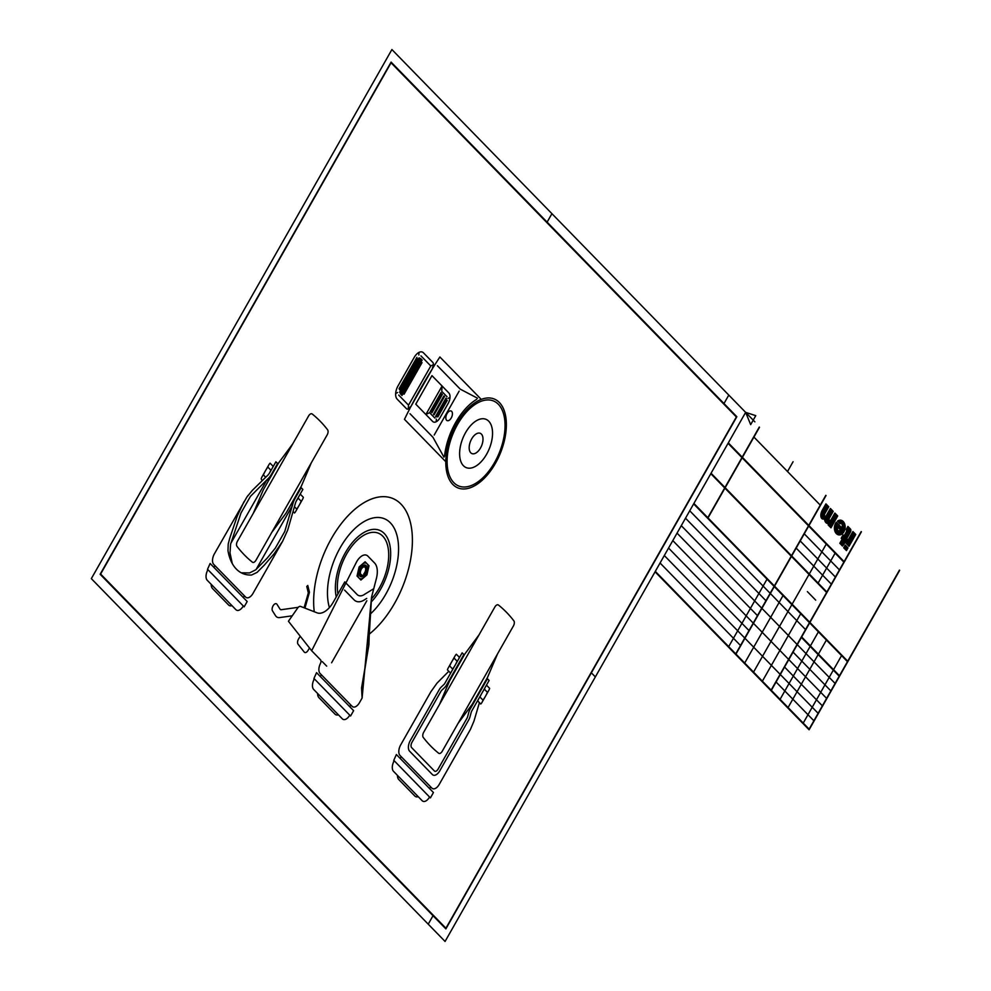 <?xml version="1.0" encoding="UTF-8"?>
<svg xmlns="http://www.w3.org/2000/svg" width="991" height="991" viewBox="0 0 991 991"><rect width="100%" height="100%" fill="white"/><g stroke="black" fill="none" stroke-linecap="round" stroke-linejoin="round"><path stroke-width="0.74" stroke-dasharray="4.96 3.72" d=""/><path stroke-width="1.49" d="M745.641 412.367L391.903 49.55L91.333 578.633L445.07 941.45L745.641 412.367L750.67 424.631L755.761 415.65L745.641 412.367L754.882 421.856M595.356 676.903L591.144 672.592M546.859 222.591L551.925 213.684M728.794 395.087L723.727 403.994M433.29 915.263L428.223 924.169M736.363 416.951L391.049 62.78L100.611 574.049L445.925 928.22L736.363 416.951M736.833 416.728L391.098 62.111L100.141 574.272L445.876 928.889L736.833 416.728M851.207 542.424L848.395 539.525M824.425 514.948L821.489 511.938M846.995 538.101L844.369 535.4M829.108 519.755L825.627 516.187M842.548 533.542L839.687 530.606M833.183 523.929L829.913 520.572M837.457 528.302L834.732 525.515M850.835 543.093L848.011 540.194M832.799 524.598L821.229 512.731M837.506 529.417L834.558 526.394M847.33 539.5L843.007 535.066M841.966 534L838.882 530.829M850.451 543.762L847.627 540.863M832.428 525.267L821.031 513.573M841.334 534.397L834.434 527.323M846.958 540.169L842.635 535.735M850.067 544.431L847.255 541.532M832.044 525.936L820.882 514.478M840.616 534.719L834.397 528.352M846.574 540.838L842.251 536.404M849.696 545.087L846.871 542.201M824.178 518.925L820.821 515.481M828.625 523.483L824.562 519.321M846.203 541.507L841.879 537.072M831.66 526.605L828.848 523.706M839.761 534.905L834.484 529.491M849.312 545.756L846.5 542.87M823.31 519.098L820.92 516.645M827.596 523.483L824.822 520.647M845.818 542.176L841.495 537.741M831.288 527.262L828.464 524.375M838.708 534.88L834.781 530.854M844.728 542.114L842.053 539.377M836.85 534.025L835.884 533.047M844.344 542.783L841.681 540.045M843.96 543.452L841.297 540.714M847.726 548.357L844.976 545.545M843.589 544.109L840.913 541.371M847.342 549.026L844.592 546.214M843.205 544.777L840.541 542.04M846.958 549.695L844.221 546.871M842.821 545.446L840.157 542.709M846.587 550.364L843.837 547.54M851.591 541.755L848.767 538.856M824.611 514.081L821.799 511.195M847.379 537.432L844.753 534.731M829.157 518.751L826.209 515.716M843.068 533.009L840.306 530.185M833.555 523.26L830.619 520.25M837.593 527.398L834.979 524.71M851.975 541.086L849.151 538.187M824.958 513.388L822.146 510.489M847.763 536.763L845.125 534.062M829.442 517.971L826.618 515.085M843.527 532.415L835.277 523.966M833.939 522.591L831.115 519.693M852.347 540.417L849.535 537.518M825.342 512.719L822.518 509.82M848.135 536.094L845.509 533.393M829.814 517.302L827.002 514.416M843.911 531.795A4.967 2.7 112.3 0 0 844.865 529.318A7.94 4.323 112.3 0 0 845.125 526.271A10.876 5.921 112.3 0 0 844.567 523.669A14.865 8.089 112.3 0 0 843.205 521.501A14.865 8.089 112.3 0 0 841.285 520.3A10.876 5.921 112.3 0 0 839.266 520.263A7.94 4.323 112.3 0 0 837.519 521.117L840.058 523.731A3.865 2.106 -67.7 0 1 842.077 524.388A3.865 2.106 -67.7 0 1 841.855 527.893L836.342 522.232A5.017 2.738 112.3 0 0 835.624 523.285A4.967 2.7 112.3 0 0 834.67 525.763A7.94 4.323 112.3 0 0 834.422 528.798A10.876 5.921 112.3 0 0 834.967 531.399A14.865 8.089 112.3 0 0 836.342 533.579A14.865 8.089 112.3 0 0 838.262 534.781A10.876 5.921 112.3 0 0 840.281 534.818A7.94 4.323 112.3 0 0 842.387 533.678A4.967 2.7 112.3 0 0 843.911 531.795L835.636 523.273M834.323 521.923L831.499 519.036M852.731 539.748L849.906 536.862M825.726 512.05L822.902 509.151M848.519 535.425L845.893 532.737M830.198 516.633L827.374 513.747M844.282 531.077L836.045 522.629M834.695 521.254L831.883 518.367M853.102 539.079L850.29 536.193M826.098 511.381L823.286 508.494M848.903 534.756L846.264 532.056M830.582 515.964L827.758 513.078M844.58 530.334L841.941 527.633M835.079 520.585L832.254 517.698M853.486 538.41L850.674 535.524M826.482 510.712L823.657 507.826M849.275 534.099L846.537 531.287M830.953 515.295L828.142 512.409M844.827 529.528L842.177 526.816M835.463 519.916L832.638 517.029M853.87 537.741L851.046 534.855M826.866 510.043L824.041 507.157M849.659 533.431L846.587 530.272M831.338 514.639L828.513 511.74M845.001 528.649L842.3 525.887M835.834 519.247L833.022 516.361M840.157 523.682L837.593 521.055M854.242 537.072L851.43 534.186M827.237 509.374L824.425 506.488M850.043 532.762L846.438 529.058M831.709 513.97L828.897 511.071M845.112 527.707L842.189 524.71M836.218 518.578L833.394 515.692M841.025 523.521L838.237 520.659M854.626 536.404L851.802 533.517M827.621 508.705L824.797 505.819M850.414 532.08L846.81 528.389M832.093 513.301L829.269 510.402M845.15 526.692L838.968 520.349M836.602 517.909L833.778 515.023M855.01 535.735L852.186 532.848M827.993 508.036L825.181 505.15M850.699 531.325L847.194 527.72M832.477 512.632L829.653 509.733M845.05 525.527L839.823 520.164M836.974 517.252L834.162 514.354M855.382 535.078L852.57 532.179M828.377 507.367L825.565 504.481M850.848 530.42L847.578 527.063M832.849 511.963L830.037 509.064M844.741 524.165L840.888 520.201M837.358 516.584L834.533 513.685M847.404 539.377L842.486 546.041L839.823 543.303L842.127 539.253L841.186 538.286L843.081 534.942L844.059 535.945L846.19 532.204A1.945 1.065 112.3 0 0 846.339 529.751L847.924 526.444L850.476 529.058A2.601 1.412 -67.7 0 1 850.266 532.353L846.698 538.646L847.404 539.377M834.88 513.065L831.226 519.507A2.106 1.152 -67.7 0 1 829.467 520.436A2.106 1.152 -67.7 0 1 829.38 518.082L833.208 511.344L830.384 508.457L826.358 515.543A2.106 1.152 -67.7 0 1 824.735 516.1A2.106 1.152 -67.7 0 1 824.685 513.883L828.724 506.76L825.912 503.862L822.121 510.526A6.541 3.555 112.3 0 0 821.043 517.116A6.541 3.555 112.3 0 0 824.524 518.776A9.613 5.24 112.3 0 0 829.021 523.397L828.154 524.92L830.978 527.807L837.705 515.964L834.88 513.065M847.986 547.899L845.236 545.075L843.7 547.788L846.45 550.6L847.986 547.899M855.741 534.459L852.917 531.56L846.19 543.415L849.002 546.301L855.741 534.459M840.554 529.95L837.692 527.026A3.865 2.106 112.3 0 0 838.002 530.458A3.865 2.106 112.3 0 0 840.554 529.95M815.704 600.15L807.38 591.615M753.544 672.109L826.407 543.848M728.695 646.628L767.158 578.93M839.538 569.998L804.172 533.728M835.487 577.134L800.121 540.851M744.699 663.041L783.163 595.343M762.389 681.176L800.839 613.491M685.512 518.194L766.055 600.806M677.039 533.133L757.57 615.733M749.097 630.672L668.553 548.06M740.611 645.612L660.068 562.999M835.091 683.418L681.275 525.664M826.605 698.358L672.79 540.591M818.12 713.297L664.304 555.53M830.854 690.888L792.949 652.016M822.369 705.827L784.463 666.955M813.884 720.767L775.978 681.895M780.078 699.324L818.529 631.626M788.08 707.524L826.531 639.827M803.23 723.071L841.693 655.385M787.511 471.53L793.073 461.732M820.362 505.224L753.817 436.969M805.633 629.681L689.724 510.786M818.046 583.204L835.252 552.916M831.449 584.256L796.07 547.973M899.667 570.345L809.09 729.785L655.063 571.807M809.337 729.339L655.311 571.361M899.456 570.135L808.879 729.574M861.191 531.597L771.122 690.145M771.332 690.355L861.402 531.808M825.825 495.314L735.756 653.862M735.966 654.072L826.036 495.525M839.204 676.184L801.409 637.411M801.669 636.965L839.464 675.738M693.65 503.886L847.466 661.654M847.714 661.208L693.898 503.44M710.807 473.686L826.618 592.469M826.866 592.023L711.055 473.24M843.861 562.108L728.051 443.324M728.311 442.878L844.121 561.662M759.279 427.071L707.797 517.698M708.008 517.921L759.49 427.282M366.72 598.415L365.047 599.444A20.885 11.372 112.3 0 1 354.035 599.815L344.546 590.079M465.559 432.646A26.1 14.221 112.3 0 0 470.391 468.136A26.1 14.221 112.3 0 0 492.304 429.561A26.1 14.221 112.3 0 0 465.559 432.646M211.157 584.294A9.427 5.128 112.3 0 0 212.532 588.53L228.574 604.981A9.427 5.128 112.3 0 0 231.981 605.65M338.402 714.808A9.427 5.128 112.3 0 1 335.008 714.139L318.966 697.689A9.427 5.128 112.3 0 1 317.591 693.452M397.416 775.334A9.427 5.128 112.3 0 0 398.791 779.558L414.833 796.021A9.427 5.128 112.3 0 0 418.239 796.69M267.545 475.457L252.271 490.434L246.908 497.024L214.415 553.808A8.349 4.546 112.3 0 0 213.734 564.387L245.595 597.053A8.349 4.546 112.3 0 0 253.002 593.386L282.633 541.247L274.222 553.647L264.374 565.031L257.103 572.377L251.565 575.028A63.077 34.351 112.3 0 1 236.304 569.032A63.077 34.351 112.3 0 1 227.992 550.81L228.215 544.022L227.98 550.835L228.215 544.022L229.751 538.237M320.539 659.833L311.669 650.74L356.227 562.578A12.524 6.826 112.3 0 1 367.859 556.112L374.573 562.999A18.792 10.232 112.3 0 1 376.369 578.595L371.575 597.077L362.099 698.06L361.963 687.283L368.565 646.206L371.575 597.077L369.866 614.259L368.912 644.819L361.579 687.828L362.099 698.06L359.51 702.619A8.349 4.546 112.3 0 1 352.09 706.298L320.093 673.471A8.349 4.546 112.3 0 1 320.415 663.549A3.134 1.709 112.3 0 0 320.539 659.833M345.896 583.005L357.07 594.476A14.617 7.965 112.3 0 0 363.276 595.12A14.617 7.965 112.3 0 0 364.911 594.105L373.743 588.716M331.601 662.768L366.831 600.757M311.669 650.74L288.431 621.258L297.684 608.016A4.175 2.279 112.3 0 1 300.583 606.418L317.07 612.834A20.885 11.372 112.3 0 0 333.298 602.107L344.794 581.878L356.946 594.34M243.947 501.818L237.344 515.828L229.714 538.336M457.706 665.357L463.838 654.555L462.153 652.834L456.021 663.623M448.799 671.266L437.019 683.133L430.8 691.867M479.223 703.313L473.983 721.052L470.477 729.339L439.236 784.401A8.349 4.546 112.3 0 1 431.828 788.068L399.918 755.353M481.292 689.55L487.423 678.748L489.108 680.483L482.976 691.272M487.423 678.748L470.155 709.135A8.349 4.546 112.3 0 0 468.706 712.69L467.678 716.518A4.175 2.279 112.3 0 1 466.959 718.302L438.084 769.115A4.175 2.279 112.3 0 1 434.38 770.948L411.637 747.623A4.175 2.279 112.3 0 1 411.971 742.333L440.846 691.52A4.175 2.279 112.3 0 1 441.924 690.108L444.414 687.766A8.349 4.546 112.3 0 0 446.582 684.942L463.838 654.555M462.153 652.834L444.897 683.22A4.175 2.279 112.3 0 1 443.807 684.632L441.329 686.961A8.349 4.546 112.3 0 0 439.162 689.786L410.286 740.611A8.349 4.546 112.3 0 0 409.605 751.19L432.349 774.516A8.349 4.546 112.3 0 0 439.769 770.849L468.644 720.023A8.349 4.546 112.3 0 0 470.093 716.468L471.121 712.64A4.175 2.279 112.3 0 1 471.84 710.857L489.108 680.483M267.62 475.395A8.349 4.546 112.3 0 0 269.763 472.596L275.894 461.794L277.579 463.528L271.447 474.317A12.524 6.826 112.3 0 1 268.214 478.542M241.953 505.608L240.516 508.532M248.122 495.327L246.908 497.024M268.152 478.591L250.45 496.355L241.024 512.929L230.606 544.133L230.011 552.904L232.278 563.545M295.268 503.775A8.349 4.546 112.3 0 1 296.718 500.232L302.85 489.443L301.165 487.708L295.033 498.51A12.524 6.826 112.3 0 0 292.853 503.812M292.828 503.899L284.751 531.535L275.337 548.122L267.248 558.069L255.678 569.85L249.546 572.934L241.296 572.81M295.244 503.862L287.724 530.012L282.633 541.247M230.73 543.539L267 479.694M256.074 569.54L292.345 505.695M213.907 567.385L214.923 565.601M243.39 597.623L244.405 595.839M207.503 570.519L207.528 569.292L243.699 606.393L242.832 606.752A8.349 4.546 112.3 0 1 235.883 609.663L207.255 580.292A8.349 4.546 112.3 0 1 207.503 570.519M243.699 606.393L244.145 606.851L247.18 601.512L210.117 563.495L207.528 569.292M350.133 715.552L349.266 715.923A8.349 4.546 112.3 0 1 342.316 718.822L313.676 689.451A8.349 4.546 112.3 0 1 313.924 679.677L313.961 678.463L350.579 716.01L353.614 710.671L316.55 672.654L313.961 678.463M349.823 706.781L350.826 704.997M320.341 676.543L321.357 674.76M400.166 758.425L401.182 756.641M429.648 788.663L430.664 786.879M393.761 761.559L393.786 760.332L429.958 797.433L429.091 797.792A8.349 4.546 112.3 0 1 422.141 800.691L393.501 771.32A8.349 4.546 112.3 0 1 393.761 761.559M429.958 797.433L430.404 797.891L433.439 792.54L396.375 754.535L393.786 760.332M431.06 691.421L400.698 744.873A8.349 4.546 112.3 0 0 400.017 755.452M326.683 666.138L322.273 661.616M471.666 438.914A10.963 5.971 112.3 0 0 473.698 453.816A10.963 5.971 112.3 0 0 482.902 437.613A10.963 5.971 112.3 0 0 471.666 438.914M457.557 424.445A45.933 25.023 112.3 0 0 466.067 486.891A45.933 25.023 112.3 0 0 504.63 419.007A45.933 25.023 112.3 0 0 457.557 424.445M456.715 423.578A48.026 26.162 112.3 0 0 465.609 488.86A48.026 26.162 112.3 0 0 505.93 417.892A48.026 26.162 112.3 0 0 456.715 423.578M458.077 723.368L472.323 704.143L487.51 677.423L497.544 653.887M423.244 737.403A253.176 137.885 112.3 0 0 438.654 753.222A4.175 2.279 112.3 0 0 442.234 751.265L513.388 625.99A4.175 2.279 112.3 0 0 513.858 620.837A253.176 137.885 112.3 0 0 498.436 605.03A4.175 2.279 112.3 0 0 494.868 606.987L423.702 732.25A4.175 2.279 112.3 0 0 423.244 737.403M439.546 704.353L449.592 680.817L464.767 654.097L479.012 634.884M369.47 633.955A78.301 42.65 112.3 0 0 411.922 531.151A78.301 42.65 112.3 0 0 355.719 508.544A78.301 42.65 112.3 0 0 314.258 611.744M370.188 614.147A56.376 30.709 112.3 0 0 397.502 537.667A56.376 30.709 112.3 0 0 352.907 530.495A56.376 30.709 112.3 0 0 329.408 607.594M371.105 602.107A43.852 23.883 112.3 0 0 389.587 543.91A43.852 23.883 112.3 0 0 355.757 538.869A43.852 23.883 112.3 0 0 336.246 596.929M371.402 598.948A40.718 22.174 112.3 0 0 387.605 545.496A40.718 22.174 112.3 0 0 356.587 540.851A40.718 22.174 112.3 0 0 337.943 593.943M360.501 568.314A6.268 3.407 112.3 0 0 361.665 576.824A6.268 3.407 112.3 0 0 366.918 567.57A6.268 3.407 112.3 0 0 360.501 568.314M432.807 368.045L410.534 407.227M327.129 434.95A4.175 2.279 112.3 0 0 327.6 429.797A253.176 137.885 112.3 0 0 312.177 413.99A4.175 2.279 112.3 0 0 308.61 415.947L237.444 541.222A4.175 2.279 112.3 0 0 236.985 546.363A253.176 137.885 112.3 0 0 252.395 562.182A4.175 2.279 112.3 0 0 255.975 560.225L327.129 434.95M253.287 513.326L263.333 489.789L278.508 463.057L292.754 443.844M271.819 532.328L286.065 513.103L301.252 486.383L311.285 462.847M295.033 498.51L301.165 487.708M450.434 672.939L447.449 669.879A4.583 2.502 -67.7 0 1 448.366 667.723L455.03 655.98A5.773 3.146 -67.7 0 1 456.343 654.221L459.329 657.281A4.583 2.502 -67.7 0 1 458.399 659.436L451.735 671.18A5.773 3.146 -67.7 0 1 450.434 672.939M451.735 671.18A4.583 2.502 112.3 0 0 452.652 669.024L449.666 665.964A4.583 2.502 112.3 0 0 448.366 667.723M452.652 669.024A22.359 12.177 112.3 0 0 457.099 661.195A4.583 2.502 112.3 0 0 458.399 659.436M455.03 655.98A4.583 2.502 112.3 0 0 454.113 658.135A22.359 12.177 112.3 0 0 449.666 665.964M457.099 661.195L454.113 658.135M484.438 689.228A22.359 12.177 112.3 0 0 479.991 697.057A4.583 2.502 112.3 0 0 478.69 698.816A5.773 3.146 112.3 0 0 477.761 700.971L480.746 704.031A4.583 2.502 112.3 0 0 482.06 702.272A4.583 2.502 112.3 0 0 482.976 700.117A22.359 12.177 112.3 0 0 487.423 692.288A4.583 2.502 112.3 0 0 488.724 690.529A5.773 3.146 112.3 0 0 489.641 688.373L486.655 685.314A4.583 2.502 112.3 0 0 485.355 687.073A4.583 2.502 112.3 0 0 484.438 689.228L487.423 692.288M479.991 697.057L482.976 700.117M482.06 702.272L488.724 690.529M485.355 687.073L478.69 698.816M292.692 504.407L291.639 503.317M292.395 505.509L291.131 504.208M293.138 511.604L294.488 512.991A4.583 2.502 112.3 0 0 295.801 511.232A4.583 2.502 112.3 0 0 296.718 509.077A22.359 12.177 112.3 0 0 301.165 501.248A4.583 2.502 112.3 0 0 302.466 499.489A5.773 3.146 112.3 0 0 303.382 497.333L300.397 494.274A4.583 2.502 112.3 0 0 299.096 496.033A4.583 2.502 112.3 0 0 298.18 498.188L301.165 501.248M294.463 506.76L296.718 509.077M298.18 498.188A22.359 12.177 112.3 0 0 296.371 500.889M268.895 479.991L267.83 478.901M268.388 480.883L267.112 479.57M269.391 473.215A22.359 12.177 112.3 0 0 270.84 470.155L267.855 467.095A22.359 12.177 112.3 0 0 263.408 474.924A4.583 2.502 112.3 0 0 262.107 476.683A4.583 2.502 112.3 0 0 261.19 478.839L262.107 480.635M262.107 476.683L268.784 464.94A4.583 2.502 112.3 0 0 267.855 467.095M270.84 470.155A4.583 2.502 112.3 0 0 272.153 468.396A4.583 2.502 112.3 0 0 273.07 466.241L270.085 463.181A5.773 3.146 112.3 0 0 268.784 464.94M265.675 477.241L263.408 474.924M295.801 511.232L302.466 499.489M360.922 580.02L366.918 574.891L369.024 565.774L365.134 561.773L359.138 566.914L357.033 576.031L360.922 580.02M359.659 567.447A8.349 4.546 112.3 0 0 361.207 578.794A8.349 4.546 112.3 0 0 368.218 566.456A8.349 4.546 112.3 0 0 359.659 567.447M360.922 568.735A5.215 2.849 112.3 0 0 361.888 575.833A5.215 2.849 112.3 0 0 366.274 568.128A5.215 2.849 112.3 0 0 360.922 568.735M363.808 573.876A4.199 2.279 112.3 0 0 365.27 567.583A4.199 2.279 112.3 0 0 361.083 569.652A4.199 2.279 112.3 0 0 361.802 574.867M300.236 636.234L298.638 638.811A4.175 2.279 112.3 0 0 298.043 644.212L304.249 652.078A4.175 2.279 112.3 0 0 307.928 650.604L309.526 648.015M298.254 607.31L281.345 609.7A4.175 2.279 112.3 0 1 279.97 609.056L276.984 604.312A4.175 2.279 112.3 0 0 273.355 605.402A4.175 2.279 112.3 0 0 272.513 610.902L275.498 615.634A12.524 6.826 112.3 0 0 279.611 617.591L292.246 615.807M304.088 607.78L308.337 592.841L306.764 586.499L307.78 585.47L309.452 592.271L304.955 608.115M445.801 461.732L404.464 419.329A322.843 175.841 112.3 0 1 439.893 356.983L481.23 399.373M476.708 399.323A50.652 27.587 112.3 0 0 444.538 456.219M410.001 413.718L432.943 437.266L443.968 457.185M437.403 365.716L460.27 389.166L477.489 398.196M459.143 391.135L434.207 435.049M447.028 413.643A5.215 2.849 112.3 0 0 447.994 420.741A5.215 2.849 112.3 0 0 452.379 413.024A5.215 2.849 112.3 0 0 447.028 413.643M415.774 404.142L432.621 421.423A8.349 4.546 112.3 0 0 440.029 417.744L448.13 403.498A8.349 4.546 112.3 0 0 448.812 392.919L431.965 375.639L415.774 404.142M425.882 414.511L442.073 386.007M434.851 418.066L429.995 413.086M447.015 396.71L442.209 391.792M447.238 400.364L437.811 416.963M441.069 392.461L430.094 411.773M429.289 412.813L426.737 414.077M441.763 390.888L441.998 387.122M432.472 367.698A4.175 2.279 112.3 0 0 432.807 362.409L423.479 352.833A10.443 5.686 112.3 0 0 414.201 357.429L398.01 385.92A10.443 5.686 112.3 0 0 397.168 399.15L406.496 408.726A4.175 2.279 112.3 0 0 410.212 406.892M422.042 362.607L404.08 394.22M407.97 404.588L398.692 395.075M416.926 357.33L399.076 388.745M397.589 392.535L396.375 393.142M408.924 404.452L430.391 366.682M408.49 405.629L408.329 408.181M418.846 355.038L418.958 353.403M431.135 365.803L432.906 364.923M430.23 365.394L420.952 355.88M436.176 417.038L446.607 398.692L446.012 398.085L435.594 416.431L436.176 417.038M434.07 414.87L444.501 396.524L443.906 395.917L433.488 414.275L434.07 414.87M431.965 412.714L442.395 394.368L441.8 393.761L431.382 412.107L431.965 412.714M436.35 419.131L436.238 420.841M448.13 398.37L449.344 397.775M399.472 389.426L400.067 390.033L417.694 359.002L417.1 358.395L399.472 389.426M399.596 392.213L400.191 392.82L419.726 358.42L419.143 357.813L399.596 392.213M401.405 394.889L401.999 395.496L422.129 360.067L421.534 359.46L401.405 394.889M400.959 394.43L421.088 359.002L420.506 358.395L400.376 393.836L400.959 394.43"/></g></svg>
